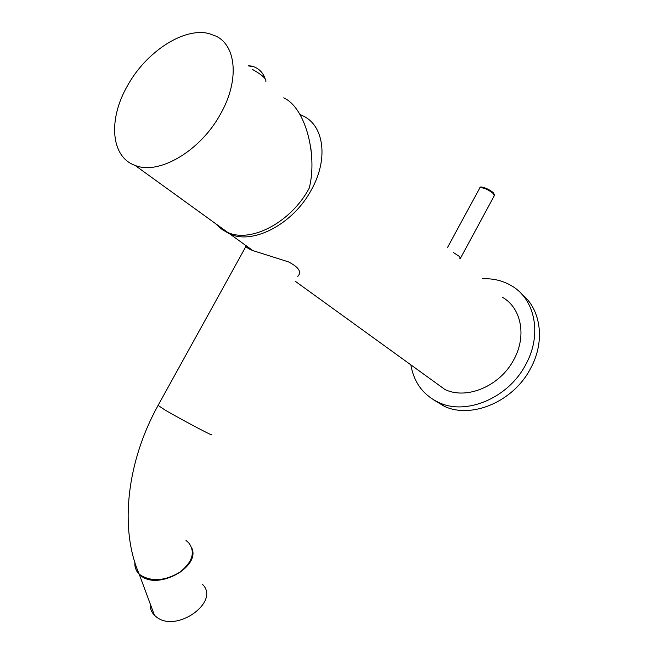 <?xml version="1.0" encoding="UTF-8"?>
<svg xmlns="http://www.w3.org/2000/svg" width="654" height="654" viewBox="0 0 654 654"><rect width="100%" height="100%" fill="white"/><g stroke="black" fill="none" stroke-linecap="round" stroke-linejoin="round"><path stroke-width="0.98" d="M299.949 114.491L303.947 116.33C324.286 126.565 328.357 159.813 311.353 189.873C293.286 223.889 253.507 244.71 230.159 234.181L222.082 229.505M502.574 297.357C521.279 307.952 526.887 336.042 513.905 359.479C500.253 386.089 466.596 400.125 444.908 389.473L432.874 380.767M310.707 146.831L311.508 154.467M215.28 223.415L221.011 228.761L227.952 232.579C251.308 243.1 291.144 222.205 309.26 188.107C317.77 154.557 305.197 107.313 283.689 97.855M127.456 85.805C145.875 52.124 183.553 27.084 208.896 33.55L215.951 36.125C236.519 45.731 239.446 80.867 220.594 113.87C200.492 151.148 158.513 175.411 135.051 165.388L135.026 165.38C110.64 156.829 108.106 119.183 127.456 85.805M265.851 81.578C266.579 78.913 262.14 74.875 252.526 69.455M245.781 245.479L245.896 246.46C246.738 247.637 249.068 249.019 252.894 250.613L288.308 261.813C298.813 267.151 301.968 272.015 297.766 276.413M191.924 548.289C200.287 567.149 158.064 590.341 140.953 575.79L139.261 574.335C136.146 571.187 134.74 567.41 135.051 563.012M521.647 294.006C541.005 309.195 545.444 341.404 530.615 368.382C513.553 401.679 471.567 419.214 444.311 406.298L433.512 399.782M482.17 278.759C493.239 278.269 503.22 280.721 512.107 286.125C535.225 299.687 542.158 334.881 525.857 364.368C508.665 397.885 466.474 415.601 439.136 402.668C423.342 395.253 413.917 382.647 410.867 364.858M134.887 562.489C134.552 566.912 135.958 570.713 139.089 573.877L140.782 575.324C152.112 581.913 165.119 580.875 179.809 572.225C192.546 562.039 195.538 552.246 188.785 542.853L185.989 540.457M202.478 584.349C220.676 601.811 175.951 633.767 156.11 616.706L154.434 615.226C151.352 612.021 149.93 608.187 150.175 603.748M459.885 258.453L460.375 258.363L459.549 256.556L453.516 252.64M248.724 65.989L253.221 66.528C259.033 68.58 263.006 72.635 265.14 78.676M211.07 434.297C216.948 438.368 181.959 419.942 164.922 409.96L158.096 405.382M188.834 543.024C195.595 552.409 192.603 562.203 179.866 572.389C165.176 581.046 152.169 582.076 140.847 575.487L139.155 574.04C136.024 570.877 134.626 567.092 134.945 562.677M480.943 187.551C484.107 187.052 488.219 188.81 493.288 192.799M479.644 188.278L479.93 187.739C483.78 187.543 488.317 189.554 493.557 193.764L494.22 195.873L460.375 258.363M230.159 234.181L252.869 250.605M295.15 281.179L444.908 389.473M227.952 232.579L135.026 165.38M251.79 66.128L248.406 65.702M245.896 246.46L157.941 405.668C127.105 461.315 119.11 528.17 139.155 574.04L139.261 574.335M439.136 402.668L444.311 406.298M139.089 573.877L154.434 615.226M493.59 193.028L494.498 195.268M447.63 247.277L479.93 187.739C478.957 185.761 488.064 187.935 493.443 192.873"/></g></svg>
